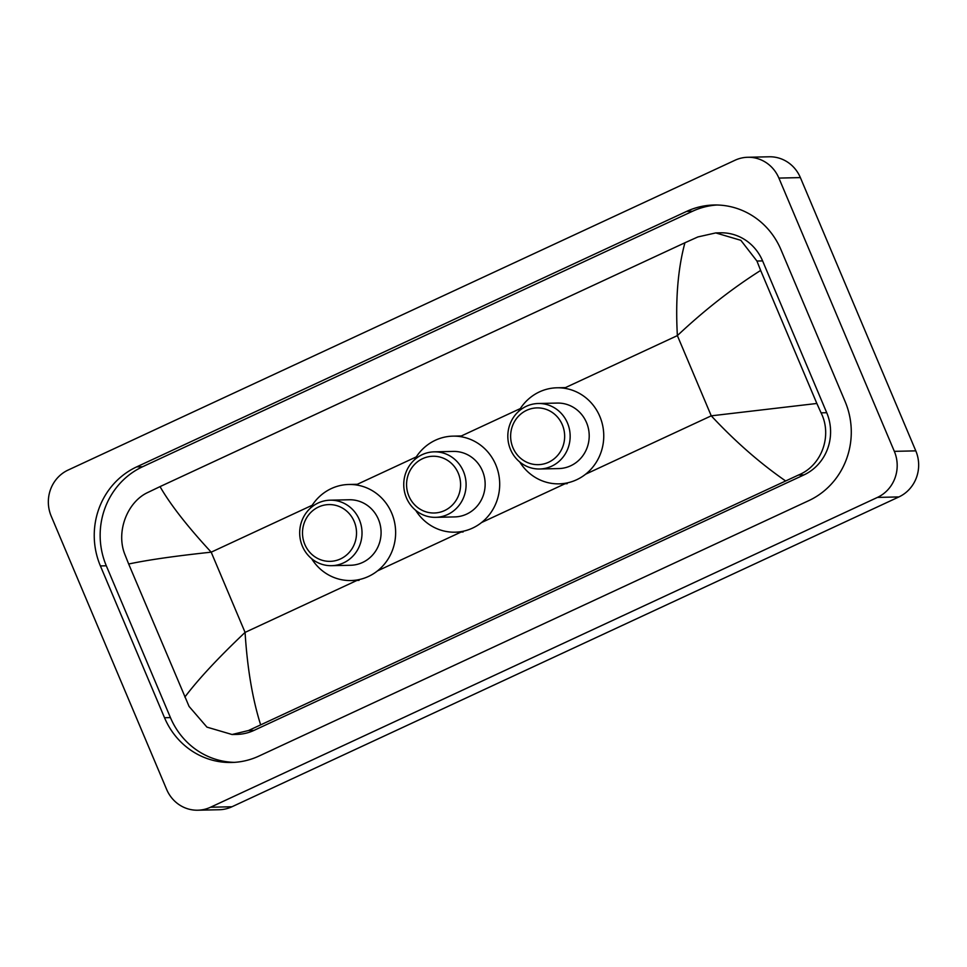 <?xml version="1.0" encoding="UTF-8"?>
<svg xmlns="http://www.w3.org/2000/svg" width="967" height="967" viewBox="0 0 967 967"><rect width="100%" height="100%" fill="white"/><g stroke="black" fill="none" stroke-linecap="round" stroke-linejoin="round"><path stroke-width="1.45" d="M51.203 516.136A34.933 33.253 88.7 0 1 68.089 470.071L735.017 160.244A34.933 33.253 88.7 0 1 747.733 157.27A34.933 33.253 88.7 0 1 778.894 178.085L894.33 451.347A34.933 33.253 88.7 0 1 877.444 497.413L210.516 807.24A34.933 33.253 88.7 0 1 197.8 810.213A34.933 33.253 88.7 0 1 166.626 789.398L51.203 516.136M747.733 157.27L769.2 156.787A34.933 33.253 88.7 0 1 800.374 177.602L915.797 450.864A34.933 33.253 88.7 0 1 898.911 496.929L231.983 806.756A34.933 33.253 88.7 0 1 219.267 809.73L197.8 810.213M845.122 401.559L780.998 249.752A75.112 71.485 -91.3 0 0 713.984 205.004A75.112 71.485 -91.3 0 0 686.655 211.386L136.698 466.868A75.112 71.485 -91.3 0 0 100.399 565.925L164.523 717.732A75.112 71.485 -91.3 0 0 231.548 762.479A75.112 71.485 -91.3 0 0 258.878 756.097L808.823 500.616A75.112 71.485 -91.3 0 0 845.122 401.559M716.934 205.004A75.112 71.485 -91.3 0 0 692.553 211.253L142.608 466.735A75.112 71.485 -91.3 0 0 106.31 565.792L170.434 717.599A75.112 71.485 -91.3 0 0 234.498 762.359M785.506 480.865C759.965 463.181 735.21 441.508 711.253 415.834L816.849 403.469L821.068 412.849C832.454 435.428 821.974 465.538 798.452 475.039L248.507 730.52L232.056 734.509L236.818 734.412A47.165 44.881 -91.3 0 0 253.983 730.399L803.928 474.918A47.165 44.881 -91.3 0 0 826.725 412.716L762.6 260.909A47.165 44.881 -91.3 0 0 720.512 232.805L715.761 232.914L740.843 240.312L756.931 261.042L760.654 270.434C732.152 288.468 704.387 310.189 677.371 335.609C675.365 299.83 677.891 268.886 684.926 242.765L160.026 486.619C170.41 504.641 187.465 526.495 211.193 552.169C175.378 555.989 147.866 559.929 128.671 564.015L124.948 554.623C115.677 531.995 127.185 501.873 147.927 492.421L160.026 486.619M232.056 734.509L206.938 727.124L189.073 706.43L128.671 564.015M684.926 242.765L697.884 236.939L715.761 232.914M816.849 403.469L760.654 270.434M184.866 697.05C198.199 679.354 218.264 657.802 245.074 632.394C247.31 668.161 252.484 698.936 260.606 724.718M408.896 496.095A28.394 27.016 88.7 0 1 422.615 458.66A28.394 27.016 88.7 0 1 458.261 473.153A28.394 27.016 88.7 0 1 444.542 510.588A28.394 27.016 88.7 0 1 408.896 496.095M406.43 497.824A32.757 31.174 88.7 0 1 434.183 451.843A32.757 31.174 88.7 0 1 463.411 471.364A32.757 31.174 88.7 0 1 435.658 517.345A32.757 31.174 88.7 0 1 406.43 497.824M435.658 517.345L454.72 516.91A32.757 31.174 -91.3 0 0 482.46 470.929A32.757 31.174 -91.3 0 0 453.233 451.42L434.183 451.843M414.553 459.76A48.036 45.715 88.7 0 1 452.894 436.141A48.036 45.715 88.7 0 1 495.757 464.752A48.036 45.715 88.7 0 1 455.058 532.188A48.036 45.715 88.7 0 1 415.689 510.322M512.957 447.745A28.394 27.016 88.7 0 1 526.677 410.31A28.394 27.016 88.7 0 1 562.335 424.815A28.394 27.016 88.7 0 1 548.615 462.25A28.394 27.016 88.7 0 1 512.957 447.745M510.503 449.486A32.757 31.174 88.7 0 1 538.244 403.505A32.757 31.174 88.7 0 1 567.472 423.014A32.757 31.174 88.7 0 1 539.719 468.995A32.757 31.174 88.7 0 1 510.503 449.486M539.719 468.995L558.781 468.572A32.757 31.174 -91.3 0 0 586.522 422.591A32.757 31.174 -91.3 0 0 557.306 403.07L538.244 403.505M518.614 411.41A48.036 45.715 88.7 0 1 556.956 387.791A48.036 45.715 88.7 0 1 599.818 416.414A48.036 45.715 88.7 0 1 559.119 483.851A48.036 45.715 88.7 0 1 519.75 461.984M304.823 544.433A28.394 27.016 88.7 0 1 318.542 506.998A28.394 27.016 88.7 0 1 354.2 521.503A28.394 27.016 88.7 0 1 340.481 558.938A28.394 27.016 88.7 0 1 304.823 544.433M302.369 546.174A32.757 31.174 88.7 0 1 330.122 500.193A32.757 31.174 88.7 0 1 359.337 519.702A32.757 31.174 88.7 0 1 331.596 565.683A32.757 31.174 88.7 0 1 302.369 546.174M331.596 565.683L350.646 565.26A32.757 31.174 -91.3 0 0 378.399 519.279A32.757 31.174 -91.3 0 0 349.172 499.758L330.122 500.193M310.48 508.098A48.036 45.715 88.7 0 1 348.833 484.479A48.036 45.715 88.7 0 1 391.695 513.102A48.036 45.715 88.7 0 1 350.997 580.538A48.036 45.715 88.7 0 1 311.628 558.672M585.639 474.193L711.253 415.834L677.371 335.609L564.112 388.226M357.004 580.405L245.074 632.394L211.193 552.169L312.22 505.245M355.977 484.914L416.281 456.895M460.05 436.564L520.343 408.558M377.505 570.881L461.066 532.055M481.566 522.531L566.602 483.029M210.516 807.24L231.983 806.756M877.444 497.413L898.911 496.929M894.33 451.347L915.797 450.864M778.894 178.085L800.374 177.602M142.608 466.735L136.698 466.868M106.31 565.792L100.399 565.925M692.553 211.253L686.655 211.386M170.434 717.599L164.523 717.732M826.725 412.716L821.068 412.849M803.928 474.918L798.452 475.039M253.983 730.399L248.507 730.52M762.6 260.909L756.931 261.042M452.894 436.141L460.945 435.96M455.058 532.188L463.108 532.007M556.956 387.791L565.006 387.61M559.119 483.851L567.17 483.669M348.833 484.479L356.883 484.298M350.997 580.538L359.047 580.357"/></g></svg>

